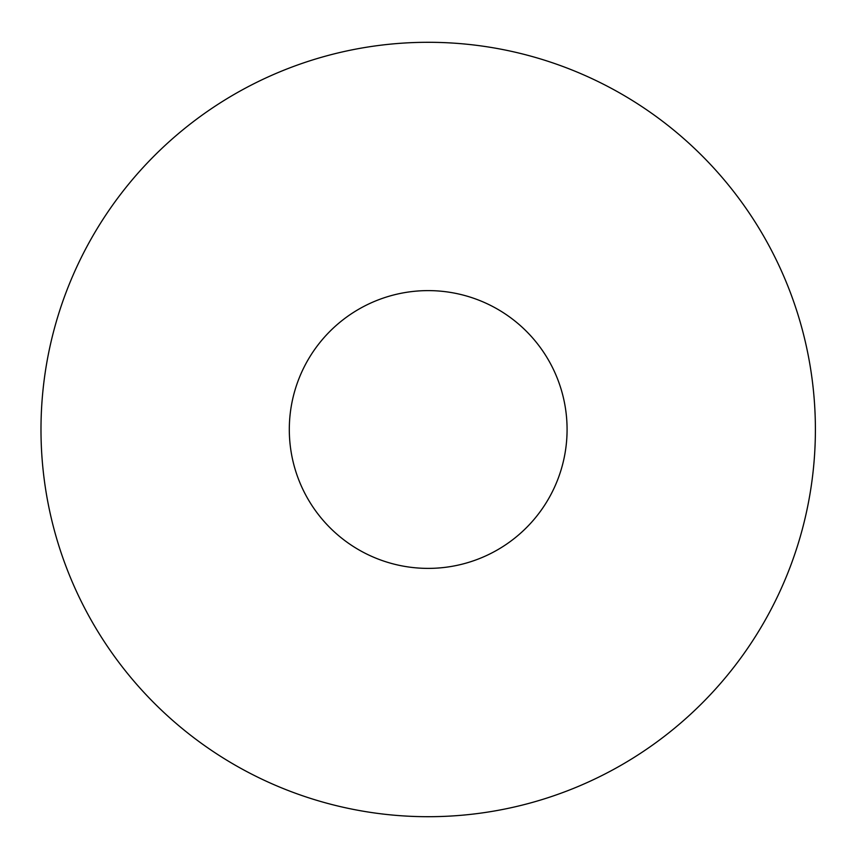 <?xml version="1.0" encoding="UTF-8"?>
<svg xmlns="http://www.w3.org/2000/svg" width="859" height="859" viewBox="0 0 859 859"><rect width="100%" height="100%" fill="white"/><g stroke="black" fill="none" stroke-linecap="round" stroke-linejoin="round"><path stroke-width="1.29" d="M815.395 429.5A387.205 387.205 0 0 0 234.593 94.168A387.205 387.205 0 0 0 234.593 764.832A387.205 387.205 0 0 0 815.395 429.5M567.08 429.5A138.89 138.89 0 0 0 358.751 309.219A138.89 138.89 0 0 0 358.751 549.781A138.89 138.89 0 0 0 567.08 429.5"/></g></svg>
